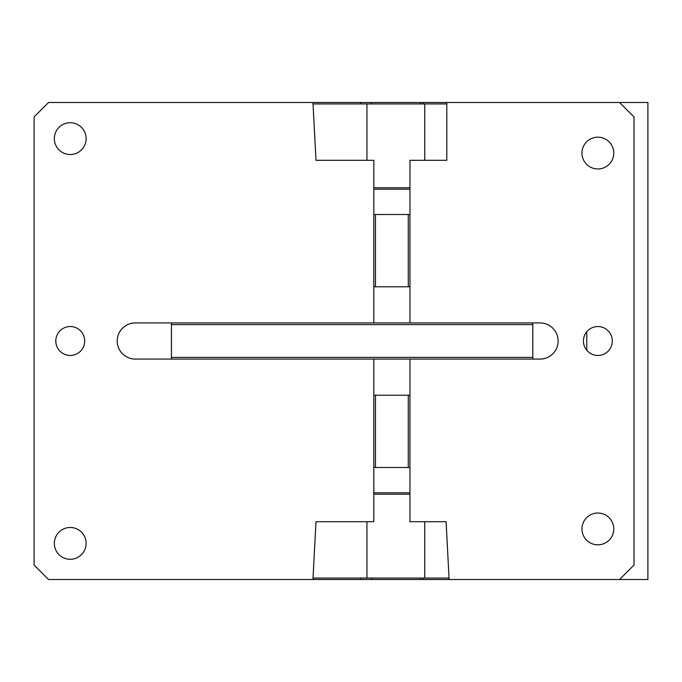<?xml version="1.0" encoding="UTF-8"?>
<svg xmlns="http://www.w3.org/2000/svg" width="682" height="682" viewBox="0 0 682 682"><rect width="100%" height="100%" fill="white"/><g stroke="black" fill="none" stroke-linecap="round" stroke-linejoin="round"><path stroke-width="1.02" d="M597.875 326.542A14.458 14.458 0 0 1 612.325 341A14.458 14.458 0 0 1 597.875 355.458A14.458 14.458 0 0 1 583.417 341A14.458 14.458 0 0 1 597.875 326.542M449.046 578.072L313.029 578.072M409.95 359.073L409.95 521.696L446.088 521.696L424.767 521.696L424.767 578.072M371.409 578.072L371.409 579.521L312.953 579.521L315.988 521.696L366.95 521.696L366.95 578.072M312.953 579.521L48.558 579.521L34.1 565.063L34.1 116.937L48.558 102.479L312.953 102.479L315.988 160.304L366.95 160.304L366.95 103.928L424.767 103.928L424.767 160.304L446.804 160.304L446.804 102.479L619.554 102.479L634.013 116.937L634.013 565.063L619.554 579.521L371.409 579.521M446.804 103.928L424.767 103.928M446.804 160.304L409.95 160.304L409.95 286.79L408.279 286.79L408.279 214.515L409.95 214.515M409.95 467.485L408.279 467.485L408.279 395.21L409.95 395.21M408.279 467.485L375.475 467.485L375.475 395.21L373.813 395.21L373.813 521.696L315.988 521.696M375.475 467.485L373.813 467.485M375.475 395.21L408.279 395.21M373.813 359.073L373.813 395.21M532.821 359.073L540.05 359.073A18.073 18.073 0 0 0 558.123 341A18.073 18.073 0 0 0 540.05 322.927L532.821 322.927L532.821 359.073L135.292 359.073A18.073 18.073 0 0 1 117.219 341A18.073 18.073 0 0 1 135.292 322.927L171.429 322.927L171.429 359.073M532.821 357.402L171.429 357.402M532.821 324.598L171.429 324.598M532.821 322.927L171.429 322.927M409.95 322.927L409.95 286.79M315.988 160.304L373.813 160.304L373.813 214.515L375.475 214.515L375.475 286.79L373.813 286.79L373.813 322.927M375.475 286.79L408.279 286.79M373.813 214.515L373.813 286.79M375.475 214.515L408.279 214.515M409.95 189.212L373.813 189.212M373.813 187.772L409.95 187.772M366.95 103.928L313.029 103.928M70.237 122.717A15.899 15.899 0 0 1 86.137 138.617A15.899 15.899 0 0 1 70.237 154.524A15.899 15.899 0 0 1 54.338 138.617A15.899 15.899 0 0 1 70.237 122.717M70.237 355.458A14.458 14.458 0 0 1 55.788 341A14.458 14.458 0 0 1 70.237 326.542A14.458 14.458 0 0 1 84.696 341A14.458 14.458 0 0 1 70.237 355.458M70.237 527.476A15.899 15.899 0 0 1 86.137 543.384A15.899 15.899 0 0 1 70.237 559.283A15.899 15.899 0 0 1 54.338 543.384A15.899 15.899 0 0 1 70.237 527.476M373.813 492.788L409.95 492.788M409.95 494.228L373.813 494.228M446.088 521.696L449.114 579.521M597.875 168.974A15.899 15.899 0 0 1 581.968 153.075A15.899 15.899 0 0 1 597.875 137.176A15.899 15.899 0 0 1 613.774 153.075A15.899 15.899 0 0 1 597.875 168.974M597.875 544.824A15.899 15.899 0 0 1 581.968 528.925A15.899 15.899 0 0 1 597.875 513.026A15.899 15.899 0 0 1 613.774 528.925A15.899 15.899 0 0 1 597.875 544.824M446.804 102.479L423.147 102.479L423.147 103.928M619.554 579.521L647.9 579.521L647.9 102.479L619.554 102.479M360.548 579.521L360.548 578.072M423.147 578.072L423.147 579.521M420.231 579.521L420.231 578.072M586.767 350.258L586.767 331.742M420.231 103.928L420.231 102.479L423.147 102.479M360.548 103.928L360.548 102.479L312.953 102.479M360.548 102.479L420.231 102.479M371.409 102.479L371.409 103.928"/></g></svg>
